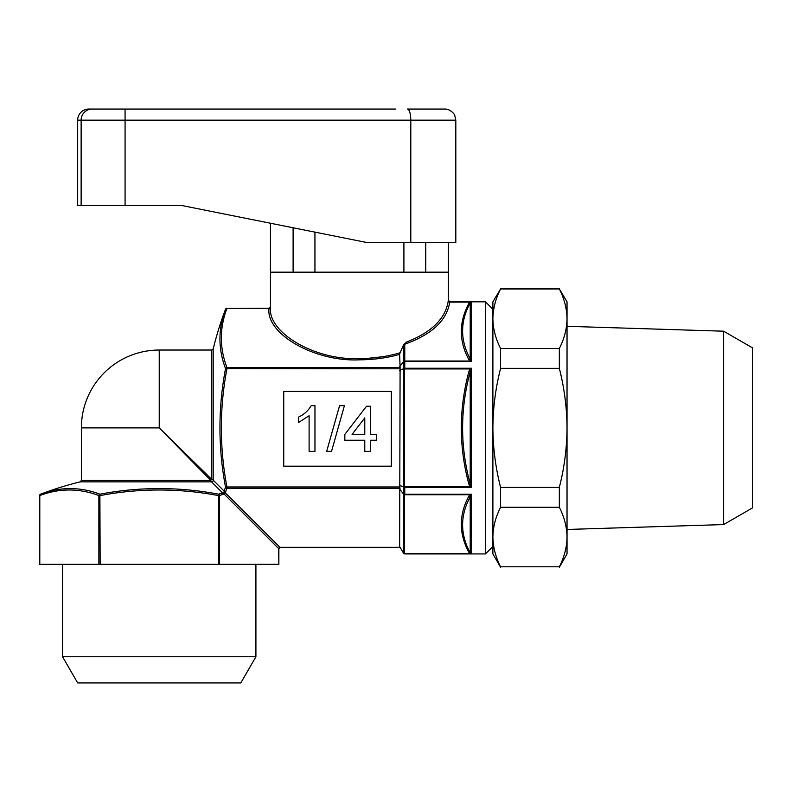 <?xml version="1.0" encoding="UTF-8"?>
<svg xmlns="http://www.w3.org/2000/svg" width="792" height="792" viewBox="0 0 792 792"><rect width="100%" height="100%" fill="white"/><g stroke="black" fill="none" stroke-linecap="round" stroke-linejoin="round"><path stroke-width="1.19" d="M225.799 491.367L224.156 491.129A1.485 1.307 135 0 1 222.483 492.802L211.533 481.853A1.485 1.416 135 0 0 213.206 480.18L224.156 491.129A317.434 158.717 0 0 1 225.542 487.219A1.485 1.257 20.8 0 0 226.928 488.238A316.018 158.014 180 0 0 225.799 491.367L224.482 492.02L279.952 547.322L400.099 547.322L399.633 546.5L403.484 553.123L404.771 553.935L485.476 553.935L485.476 301.831L449.886 301.831L448.401 300.356L448.401 272.181L270.448 272.181L270.448 306.771L268.973 308.246L226.928 308.444A316.018 158.014 0 0 0 226.928 367.528L400.099 367.528L399.633 546.5M723.631 331.195L752.4 347.807L752.4 507.959L723.631 524.571L723.631 331.195L567.032 326.304M500.593 567.28L492.891 553.935L492.891 537.045C493.04 526.928 495.614 517.008 500.593 507.286L500.593 487.407C495.624 467.983 493.05 448.143 492.891 427.878L492.891 318.721C493.04 308.613 495.614 298.693 500.593 288.961L492.891 301.831L492.891 318.721C493.05 328.819 495.624 338.738 500.593 348.48L559.33 348.48L559.33 368.359C564.34 388.001 566.904 407.84 567.032 427.878C566.874 448.143 564.31 467.983 559.33 487.407L559.33 507.286C564.3 517.028 566.874 526.947 567.032 537.045C566.884 547.153 564.31 557.073 559.33 566.805L500.593 566.805C495.624 557.053 493.05 547.133 492.891 537.045L492.891 546.52L485.476 553.935M255.915 656.746L62.548 656.746L77.675 682.942L240.798 682.942L255.915 656.746L255.915 564.31M80.249 481.853L81.378 480.417L210.781 480.417A1.485 0.98 90 0 0 211.533 481.853L80.249 481.853A333.66 333.66 0 0 0 40.56 494.188A317.434 158.717 90 0 1 99.891 494.188A1.485 1.257 110.8 0 0 98.871 495.574A316.018 158.014 -90 0 0 39.798 495.574L39.798 564.31L278.863 564.31L278.665 548.599A1.485 1.148 135 0 1 279.952 547.322M382.764 356.707L369.032 358.232M368.933 358.232L368.062 358.291M400.108 352.757L399.633 354.37C386.961 357.974 373.557 359.786 359.429 359.815C315.127 362.063 265.815 334.056 268.983 308.444A1.485 1.287 178.4 0 0 270.468 307.167C267.35 332.779 315.85 360.786 359.429 358.538C373.765 358.499 387.328 356.578 400.108 352.757L403.593 344.728L406.543 342.045C431.739 332.234 445.639 318.493 448.252 300.812L448.322 300.416A1.485 1.485 54.7 0 0 449.797 301.891L471.497 301.891L470.22 302.792C460.073 321.582 460.073 340.293 470.22 358.915L471.497 361.538L468.933 359.786C458.786 341.065 458.786 322.245 468.933 303.336L470.111 302.089L471.497 301.891L471.497 361.538L404.771 361.538L404.771 368.24L471.497 368.24L470.22 371.765C460.073 409.167 460.073 446.579 470.22 484.001L471.497 487.525L470.111 486.823L468.933 484.328C458.786 446.886 458.786 409.256 468.933 371.438L470.111 368.933L471.497 368.24L471.497 487.525L404.771 487.525L404.771 494.228L471.497 494.228L470.22 496.851C460.073 515.463 460.073 534.164 470.22 552.964L471.497 553.875L470.111 553.677L468.933 552.43C458.786 533.699 458.786 514.889 468.933 495.98L471.497 494.228L471.497 553.875L404.771 553.875L403.484 553.123L403.484 493.99L404.771 494.228M213.206 348.896L211.761 350.034L211.761 479.427A1.485 0.782 135 0 0 210.781 480.417L159.232 427.878L211.761 479.427A1.485 0.98 180 0 1 213.206 480.18L213.206 348.896A333.66 333.66 0 0 1 225.542 309.207A1.485 1.257 20.8 0 1 226.928 308.444L226.928 308.246A1.485 1.485 0 0 0 225.542 309.207A317.434 158.717 180 0 0 225.542 368.547A1.485 1.257 -20.8 0 1 226.928 367.528L226.928 368.805A316.018 316.018 0 0 0 226.928 486.961L400.099 486.961M218.305 564.31L218.572 494.188A317.434 158.717 -90 0 1 220.72 493.406L222.889 493.129L220.72 493.406L223.403 493.792A1.485 1.267 71.8 0 1 223.483 494.198A316.018 158.014 90 0 0 219.592 495.574L219.592 564.31M222.483 492.802L224.482 492.02M81.378 427.878L159.232 427.878L159.232 350.034A77.854 77.854 0 0 0 81.378 427.878L81.378 480.417M278.665 548.599L223.988 493.921L223.483 494.198M399.633 354.37L400.099 367.528M399.633 366.706L403.484 361.776L403.484 344.946M470.804 302.118A1.485 0.97 60.2 0 1 470.111 302.089L449.727 302.089C446.886 320.453 431.897 334.501 404.771 344.223L404.771 361.538M283.734 466.191L391.317 466.191L391.317 391.416L283.734 391.416L283.734 466.191M399.633 489.06L403.484 493.99L403.484 368.755L404.771 368.24M399.633 485.318L404.771 487.525M399.633 370.448L403.484 368.755L403.484 361.776L404.405 361.251M331.531 451.361L326.68 451.361L339.58 405.662L344.421 405.662L331.531 451.361M370.626 451.361L364.775 451.361L364.775 440.233L344.847 440.233L344.847 434.372L366.528 406.247L370.626 406.247L370.626 434.372L376.487 434.372L376.487 440.233L370.626 440.233L370.626 451.361M314.968 405.662L314.968 451.361L309.108 451.361L309.108 415.75L298.564 422.483L298.564 417.087C303.98 414.572 308.197 410.761 311.197 405.662L314.968 405.662M364.775 417.909L364.775 434.372L352.084 434.372L364.775 417.909M39.6 564.31L39.6 495.574A1.485 1.485 0 0 1 40.56 494.188A1.485 1.257 69.2 0 0 39.798 495.574L39.798 495.574M98.871 564.31L98.871 495.574L100.158 495.574A316.018 316.018 0 0 1 218.305 495.574L219.592 495.574A1.485 1.257 69.2 0 0 218.572 494.188A317.434 317.434 0 0 0 99.891 494.188L100.158 564.31M404.405 494.505L404.405 553.816M268.983 308.444L226.928 308.444M404.405 368.577L404.405 487.189M448.252 300.812A1.485 1.287 5.8 0 0 449.727 302.089L449.797 301.891M406.543 342.045L404.771 344.223A1.485 1.287 -0 0 0 403.593 344.728M470.804 495.307A1.485 0.97 60.2 0 0 470.111 494.733L404.771 494.733M468.933 552.43A1.485 1.247 -27.3 0 1 470.22 552.964L470.22 496.851A1.485 1.247 27.3 0 0 468.933 495.98M470.804 553.648A1.485 0.97 -60.2 0 0 470.111 553.677L404.771 553.677M468.933 359.786A1.485 1.247 -27.3 0 0 470.22 358.915L470.22 302.792A1.485 1.247 27.3 0 1 468.933 303.336M470.804 360.459A1.485 0.97 -60.2 0 1 470.111 361.033L404.771 361.033M470.804 369.547L470.111 368.933L404.771 368.933M468.933 484.328L470.22 484.001L470.22 371.765L468.933 371.438M470.804 486.219L470.111 486.823L404.771 486.823M225.275 492.634A1.485 1.148 135 0 0 223.988 493.921L223.403 493.792A1.485 1.04 124.6 0 1 224.601 492.099M492.891 537.045L492.891 427.878C493.02 407.84 495.584 388.001 500.593 368.359L500.593 348.48M559.33 507.286L500.593 507.286M500.593 566.805L559.33 566.805M559.33 368.359L500.593 368.359M500.593 487.407L559.33 487.407M559.33 567.28L567.032 553.935L567.032 301.831L559.33 288.961C564.3 298.713 566.874 308.632 567.032 318.721C566.884 328.838 564.31 338.758 559.33 348.48M559.33 288.961L500.593 288.961M114.385 109.058L88.793 109.058L137.739 109.058L125.077 109.058L125.077 120.176L77.675 120.176A11.118 11.118 0 0 1 88.793 109.058M77.675 120.176L77.675 205.445L181.477 205.445L270.448 223.245L270.448 272.181L293.109 272.181L293.109 227.769M181.477 205.445L366.844 242.52L455.816 242.52L455.816 120.176L125.077 120.176L125.077 205.445M410.8 242.52L410.8 120.176C410.603 113.325 409.494 109.613 407.484 109.058L444.698 109.058C451.004 108.722 455.509 115.83 454.687 115.285L455.816 120.176M395.752 109.058L137.739 109.058L395.752 109.058M403.91 242.52L403.91 272.181M425.75 242.52L425.75 272.181L448.401 272.181L448.401 242.52M314.939 232.135L314.939 272.181M359.429 359.815L359.429 358.538M400.099 488.238L226.928 488.238L226.928 486.961L225.542 487.219A317.434 317.434 0 0 1 225.542 368.547L400.099 368.805M278.863 564.31L278.863 548.995L280.348 547.519L400.207 547.519L403.484 553.123M81.13 205.445L81.13 120.176A11.118 10.989 -90 0 1 92.12 109.058M723.631 524.571L567.032 529.462M492.891 309.246L485.476 301.831M211.761 350.034L159.232 350.034M403.484 553.192L404.771 553.935M62.548 564.31L62.548 656.746M559.33 288.486L500.593 288.486"/></g></svg>
